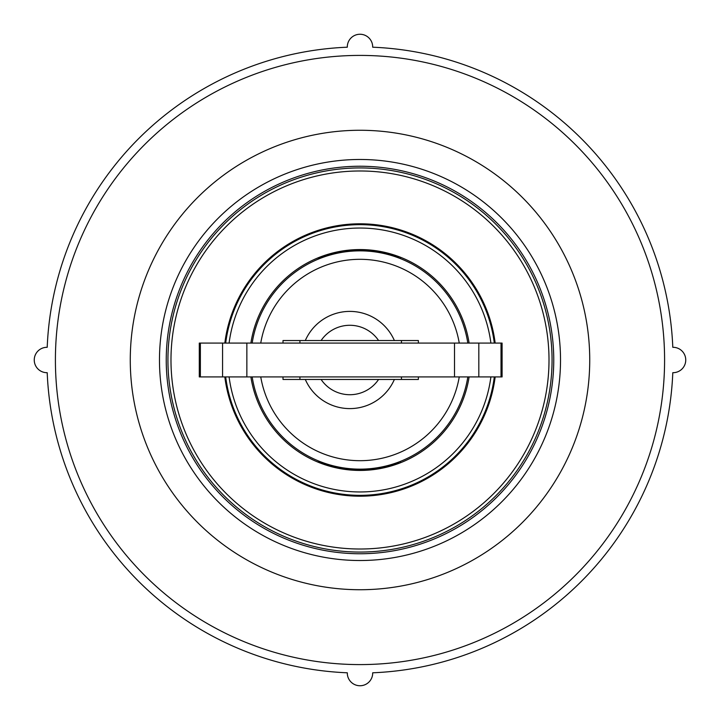 <?xml version="1.0" encoding="UTF-8"?>
<svg xmlns="http://www.w3.org/2000/svg" width="720" height="720" viewBox="0 0 720 720"><rect width="100%" height="100%" fill="white"/><g stroke="black" fill="none" stroke-linecap="round" stroke-linejoin="round"><path stroke-width="1.08" d="M553.752 360A193.752 193.752 0 0 1 263.124 527.796A193.752 193.752 0 0 1 263.124 192.204A193.752 193.752 0 0 1 553.752 360A193.752 193.752 0 0 1 360 553.752A193.752 193.752 0 0 1 166.239 360M664.587 360A304.587 304.587 0 0 1 207.702 623.781A304.587 304.587 0 0 1 207.702 96.219A304.587 304.587 0 0 1 664.587 360M589.734 360A229.734 229.734 0 0 1 245.133 558.954A229.734 229.734 0 0 1 245.133 161.046A229.734 229.734 0 0 1 589.734 360M360 552.06A192.06 192.06 0 0 1 193.671 263.97A192.06 192.06 0 0 1 526.329 263.97A192.06 192.06 0 0 1 360 552.06M495.162 376.92A136.224 136.224 0 0 1 224.829 376.92M224.829 343.08A136.224 136.224 0 0 1 495.162 343.08M469.107 376.92A110.412 110.412 0 0 1 250.884 376.92M250.884 343.08A110.412 110.412 0 0 1 469.107 343.08M400.437 257.256L400.437 258.624M400.437 461.376L400.437 462.744M229.095 343.08A131.994 131.994 0 0 1 490.896 343.08M490.896 376.92A131.994 131.994 0 0 1 229.095 376.92M225.684 376.92A135.378 135.378 0 0 0 494.307 376.92M494.307 343.08A135.378 135.378 0 0 0 225.684 343.08M501.012 376.92L502.092 376.92L502.092 343.08L199.287 343.08L199.287 376.92L501.012 376.92L501.012 343.08M467.82 376.92A109.143 109.143 0 0 1 252.171 376.92A109.143 109.143 0 0 0 467.82 376.92M252.171 343.08A109.143 109.143 0 0 1 467.82 343.08A109.143 109.143 0 0 0 252.171 343.08M418.374 376.92L418.374 379.458L378.594 379.458A34.713 34.713 0 0 1 321.093 379.458L283.005 379.458L283.005 376.92M283.005 343.08L283.005 340.542L321.093 340.542A34.713 34.713 0 0 1 378.594 340.542L418.374 340.542L418.374 343.08M299.925 343.08L299.925 340.542M299.925 379.458L299.925 376.92M321.093 340.542L378.594 340.542M378.594 379.458L321.093 379.458M401.454 376.92L401.454 379.458M401.454 340.542L401.454 343.08M347.31 672.795A313.056 313.056 0 0 1 47.205 372.69A12.69 12.69 0 0 1 34.254 360A12.69 12.69 0 0 1 47.205 347.31A313.056 313.056 0 0 1 347.31 47.205A12.69 12.69 0 0 1 360 34.254A12.69 12.69 0 0 1 372.69 47.205A313.056 313.056 0 0 1 672.795 347.31A12.69 12.69 0 0 1 685.746 360A12.69 12.69 0 0 1 672.795 372.69A313.056 313.056 0 0 1 372.69 672.795A12.69 12.69 0 0 1 360 685.746A12.69 12.69 0 0 1 347.31 672.795M318.834 461.088L318.204 461.745A109.989 109.989 0 0 0 398.916 462.879L398.916 461.97M398.916 258.03L398.916 257.121A109.989 109.989 0 0 0 318.204 258.255L318.834 258.912M560.52 360A200.52 200.52 0 0 1 259.74 533.655A200.52 200.52 0 0 1 259.74 186.345A200.52 200.52 0 0 1 560.52 360M360 549.009A189.009 189.009 0 0 1 196.308 265.491A189.009 189.009 0 0 1 523.683 265.491A189.009 189.009 0 0 1 360 549.009M478.818 343.08L478.818 376.92M454.518 343.08L454.518 376.92M246.861 343.08L246.861 376.92M222.561 343.08L222.561 376.92M200.367 343.08L200.367 376.92M459.252 376.92A100.683 100.683 0 0 1 260.748 376.92M260.748 343.08A100.683 100.683 0 0 1 459.252 343.08M305.307 379.458A48.6 48.6 0 0 0 394.38 379.458M394.38 340.542A48.6 48.6 0 0 0 305.307 340.542"/></g></svg>
